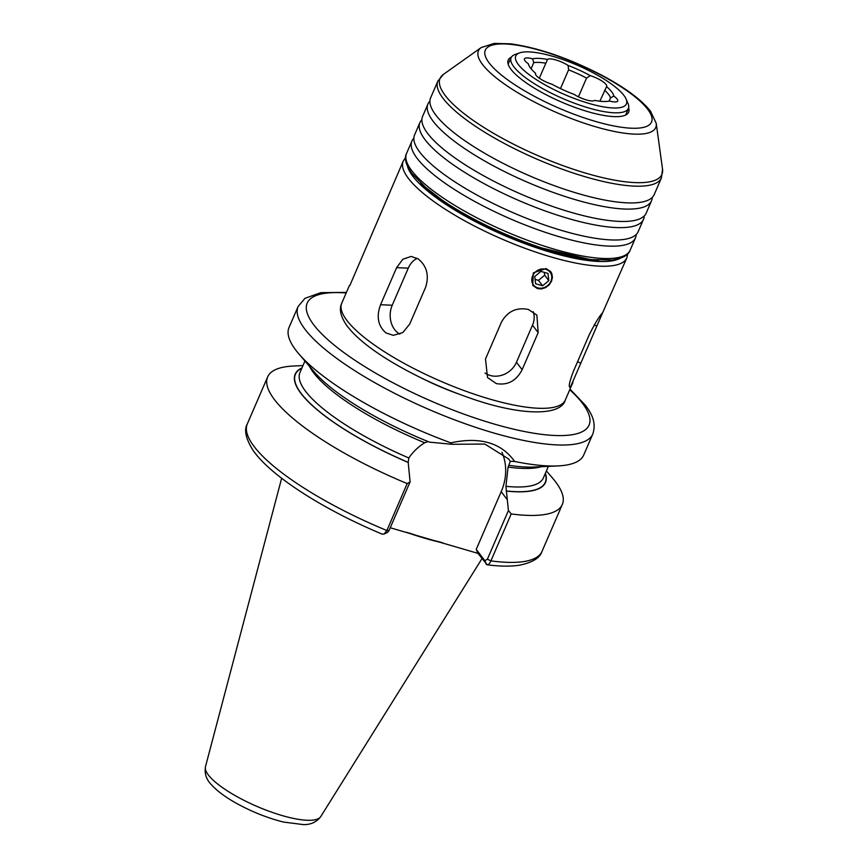 <?xml version="1.0" encoding="UTF-8"?>
<svg xmlns="http://www.w3.org/2000/svg" width="868" height="868" viewBox="0 0 868 868"><rect width="100%" height="100%" fill="white"/><g stroke="black" fill="none" stroke-linecap="round" stroke-linejoin="round"><path stroke-width="1.3" d="M578.424 96.825L586.54 78.087L590.218 75.635A13.964 3.7 -156.6 0 1 606.667 86.464A13.964 3.7 -156.6 0 1 606.591 86.605L599.864 101.198M609.097 101.144L610.497 97.91L613.828 96.098A13.964 3.7 -156.6 0 1 617.734 101.003A13.964 3.7 -156.6 0 1 609.564 101.035A46.34 12.282 23.4 0 1 594.699 100.395A13.964 3.7 -156.6 0 1 574.063 94.373A46.34 12.282 23.4 0 1 551.972 84.229A13.964 3.7 -156.6 0 1 535.523 73.4A13.964 3.7 -156.6 0 1 535.599 73.259L535.447 73.672M535.599 73.259A46.34 12.282 23.4 0 1 528.362 63.765A13.964 3.7 -156.6 0 1 524.446 58.861A13.964 3.7 -156.6 0 1 532.626 58.829L533.733 62.67L531.086 68.778M539.299 78.207L547.491 59.469A13.964 3.7 -156.6 0 1 568.128 65.491L568.594 69.852L560.478 88.59M610.497 97.91A44.322 11.74 23.4 0 0 604.616 90.196M545.798 63.201A44.322 11.74 23.4 0 0 533.733 62.67M586.54 78.087A44.322 11.74 23.4 0 0 568.594 69.852M590.218 75.635A46.34 12.282 23.4 0 0 568.128 65.491M547.491 59.469A46.34 12.282 23.4 0 0 532.626 58.829M302.975 365.58L293.438 366.025A160.547 42.532 23.4 0 0 267.637 376.929A160.547 42.532 23.4 0 0 407.19 483.574L386.878 530.522L383.992 534.091L382.202 534.113M383.992 534.091L387.66 532.279L389.059 530.489L410.097 481.87L407.19 483.574M410.097 481.87L408.188 462.362L408.828 457.978C412.951 451.87 418.235 446.792 424.68 442.734L428.152 441.584M301.945 367.945A136.374 36.13 23.4 0 0 408.264 462.47M346.43 292.386L320.845 292.657L304.972 298.332L298.115 306.502L289.022 327.507A160.547 42.532 23.4 0 0 298.744 353.764A160.547 42.532 23.4 0 0 450.828 442.843L451.924 444.286L484.865 444.058L508.691 459.009L510.308 461.331L508.084 467.082L505.935 486.319L508.42 510.568L487.382 559.187L484.865 560.728L476.228 549.379L477.942 553.361L390.242 527.755M477.942 553.361L487.198 564.808C499.718 566.403 510.384 566.554 519.183 565.263C532.399 562.583 540.015 557.972 542.012 551.397L562.323 504.449A160.547 42.532 23.4 0 0 552.612 478.181L546.406 470.923M484.865 560.728L486.633 564.591C488.152 565.155 489.574 563.918 490.897 560.891L511.209 513.943A160.547 42.532 23.4 0 0 562.323 504.449M506.142 491.049A136.374 36.13 23.4 0 0 545.386 473.288M511.209 513.943L508.42 510.568M510.308 461.331L514.626 461.461C501.346 442.723 480.08 436.517 450.828 442.843M514.626 461.461A160.547 42.532 23.4 0 0 557.918 465.921A160.547 42.532 23.4 0 0 583.708 455.027L592.801 434.022C597.097 421.284 589.947 411.443 585.368 405.258L570.016 389.135M298.744 353.764L314.118 371.775A136.374 36.13 23.4 0 0 429.53 442.137L451.924 444.286M501.964 452.25A56.192 48.999 -37.3 0 1 501.183 491.7L476.228 549.379M519.628 52.883L515.212 54.445A63.874 16.926 23.4 0 0 511.154 57.624A63.874 16.926 23.4 0 0 588.667 107.968A63.874 16.926 23.4 0 0 628.389 108.359A63.874 16.926 23.4 0 0 627.933 103.216L626.045 98.93A60.293 15.971 23.4 0 0 553.22 56.453A60.293 15.971 23.4 0 0 519.628 52.883A60.293 15.971 23.4 0 0 530.435 75.603A60.293 15.971 23.4 0 0 588.971 103.411A60.293 15.971 23.4 0 0 626.045 98.93M628.389 108.359L626.121 114.001A64.026 16.959 -156.6 0 1 625.47 115.118M508.225 64.384A64.026 16.959 -156.6 0 1 508.594 63.147L511.154 57.624M613.828 96.098A46.34 12.282 23.4 0 0 606.591 86.605M406.289 532.258A111.679 29.588 23.4 0 0 424.712 538.214A111.679 29.588 23.4 0 0 442.984 542.901M508.789 465.281A136.374 36.13 23.4 0 0 534.265 467.038L557.918 465.921M418.061 258.816C426.774 265.847 429.313 275.286 425.678 287.134L409.642 324.198L402.774 332.574L393.302 335.341L385.978 332.943C377.992 325.945 376.191 316.538 380.564 304.722L396.611 267.659L402.839 259.25L411.15 256.44L418.061 258.816M399.833 334.158A20.941 16.59 92.5 0 1 392.227 305.232L408.264 268.169A20.941 16.59 92.5 0 1 417.258 258.317M405.584 157.596L403.219 161.155L349.858 285.507M602.642 312.697L570.558 386.824C568.193 388.137 569.061 383.168 573.151 371.927L589.188 334.864C594.84 323.601 599.321 316.212 602.642 312.697L626.805 257.904L627.77 253.749M570.558 386.824L569.734 387.269M528.406 309.475L536.891 315.117L538.171 332.639L522.135 369.703C516.351 380.878 507.747 385.511 496.333 383.602L487.534 377.547L485.494 359.016L501.53 321.952C507.671 311.254 516.623 307.088 528.406 309.475M533.267 311.721A20.941 18.261 -37.3 0 1 532.496 325.196L516.46 362.26A20.941 18.261 -37.3 0 1 485.038 373.023M546.102 268.57L550.724 271.673L551.755 273.442L552.439 277.25L551.516 281.265L549.129 284.91L545.625 287.601L541.534 288.914L537.444 288.599L532.724 285.377L533.332 272.823L546.102 268.57M511.469 57.06A65.61 17.382 23.4 0 0 507.856 62.735A65.61 17.382 23.4 0 0 587.875 111.657A65.61 17.382 23.4 0 0 626.924 114.261A65.61 17.382 23.4 0 0 628.584 107.74M413.852 138.251A121.813 32.268 23.4 0 0 411.909 141.083A121.813 32.268 23.4 0 0 559.817 236.888A121.813 32.268 23.4 0 0 635.485 237.832A121.813 32.268 23.4 0 0 636.211 234.479M421.881 119.719A121.813 32.268 23.4 0 0 419.928 122.551L414.579 134.898A121.813 32.268 23.4 0 0 562.486 230.714A121.813 32.268 23.4 0 0 638.164 231.658L643.514 219.3A121.813 32.268 23.4 0 0 644.24 215.948M419.928 122.551A121.813 32.268 23.4 0 0 567.835 218.356A121.813 32.268 23.4 0 0 643.514 219.3M429.899 101.187A121.813 32.268 23.4 0 0 427.946 104.019L422.607 116.366A121.813 32.268 23.4 0 0 570.504 212.183A121.813 32.268 23.4 0 0 646.183 213.127L651.532 200.768A121.813 32.268 23.4 0 0 652.259 197.416M427.946 104.019A121.813 32.268 23.4 0 0 575.853 199.824A121.813 32.268 23.4 0 0 651.532 200.768M437.863 81.115L430.626 97.834A121.813 32.268 23.4 0 0 578.533 193.651A121.813 32.268 23.4 0 0 654.201 194.595L661.438 177.864A121.813 32.268 23.4 0 1 585.77 176.92A121.813 32.268 23.4 0 1 437.863 81.115L443.472 74.344A120.869 32.029 23.4 0 0 474.167 121.053A120.869 32.029 23.4 0 0 586.822 173.47A120.869 32.029 23.4 0 0 662.534 169.141L661.438 177.864M542.63 285.789L535.578 283.727L534.721 276.523L540.916 271.38L547.968 273.431L548.826 280.646L542.63 285.789L538.486 280.353L535.057 279.355M548.826 280.646L544.681 275.21L538.486 280.353M544.355 272.378L544.681 275.21M537.759 287.851A10.47 9.136 142.7 0 0 550.93 281.254A10.47 9.136 142.7 0 0 545.788 269.319A10.47 9.136 142.7 0 0 532.616 275.905A10.47 9.136 142.7 0 0 537.759 287.851M382.43 534.232C323.612 509.722 270.317 475.751 252.946 450.156C245.742 438.579 243.875 429.812 247.326 423.877A160.547 42.532 23.4 0 0 386.878 530.522L389.059 530.489M487.382 559.187L490.897 560.891A160.547 42.532 23.4 0 0 542.012 551.397M298.115 306.502A160.547 42.532 23.4 0 0 493.057 432.785A160.547 42.532 23.4 0 0 592.801 434.022M486.167 564.146L484.442 560.175M309.496 366.361A132.63 35.143 23.4 0 0 424.68 442.734M304.939 361.023L299.948 372.567A132.63 35.143 23.4 0 0 408.828 457.978M301.836 368.216A136.113 36.065 23.4 0 0 408.188 462.362M507.281 499.708L501.183 491.7M346.18 292.972A153.571 40.688 23.4 0 0 328.267 340.039A153.571 40.688 23.4 0 0 493.664 423.888A153.571 40.688 23.4 0 0 582.482 403.305A153.571 40.688 23.4 0 0 569.755 389.721M420.134 377.396A90.391 23.946 23.4 0 0 457.588 393.605M282.002 815.519A62.854 16.655 23.4 0 0 320.737 816.593C316.603 822.094 310.831 824.752 303.409 824.6L283.803 822.105C268.841 818.437 253.825 812.6 238.765 804.571C226.722 798.115 217.608 791.507 211.445 784.759C206.324 779.572 204.327 773.551 205.466 766.715A62.854 16.655 23.4 0 0 282.002 815.519M406.973 532.442A111.668 29.588 23.4 0 0 424.734 538.16A111.668 29.588 23.4 0 0 442.387 542.717M409.284 533.05A111.647 29.577 23.4 0 0 424.788 537.986A111.647 29.577 23.4 0 0 440.358 542.077M506.066 490.941A136.113 36.065 23.4 0 0 545.267 473.559M505.935 486.319A132.63 35.143 23.4 0 0 543.379 477.921L548.381 466.376M508.084 467.082A132.63 35.143 23.4 0 0 541.372 466.702M396.611 267.659L408.264 268.169M380.564 304.722L392.227 305.232M596.761 326.086L594.276 324.947M580.725 363.149L577.578 361.706M538.171 332.639L532.496 325.196M522.135 369.703L516.46 362.26M656.23 123.354L650.523 111.18C641.094 99.408 624.667 87.332 601.231 74.941C568.301 58.037 538.084 47.664 510.558 43.823L494.152 43.4L481.165 47.588A96.598 25.595 23.4 0 0 505.686 84.923A96.598 25.595 23.4 0 0 595.73 126.815A96.598 25.595 23.4 0 0 656.23 123.354L662.534 169.141M595.274 121.368A90.554 23.989 23.4 0 0 647.647 109.238A90.554 23.989 23.4 0 0 541.567 50.843A90.554 23.989 23.4 0 0 489.194 62.984A90.554 23.989 23.4 0 0 595.274 121.368M554.468 249.246A121.813 32.268 23.4 0 0 630.146 250.19C628.443 255.203 622.475 258.469 612.244 259.988L591.694 259.608C566.652 256.505 537.683 247.933 504.785 233.904C471.997 219.561 445.848 204.316 426.318 188.172L411.855 173.426C405.79 164.779 404.032 158.117 406.56 153.43A121.813 32.268 23.4 0 0 554.468 249.246M407.515 166.352A118.319 31.346 23.4 0 0 551.43 252.512A118.319 31.346 23.4 0 0 620.067 258.339M403.219 161.155A121.802 32.268 23.4 0 0 551.126 256.961A121.802 32.268 23.4 0 0 626.805 257.904M420.752 183.213A115.52 30.608 23.4 0 0 550.605 251.427A115.52 30.608 23.4 0 0 598.725 260.226M489.65 399.041A121.802 32.268 23.4 0 0 565.318 399.985C561.01 416.195 520.974 416.195 469.317 397.837C439.458 387.443 412.137 374.607 387.367 359.341C368.249 347.439 354.697 336.133 346.712 325.435C340.581 316.516 338.921 309.127 341.742 303.236A121.802 32.268 23.4 0 0 489.65 399.041M247.326 423.877L267.637 376.929M320.737 816.593L481.968 558.645M205.466 766.715L281.644 478.246M481.165 47.588L443.472 74.344M630.146 250.19L635.485 237.832M406.56 153.43L411.909 141.083M594.851 259.933L590.696 259.619L534.438 246.23L488.912 227.514L448.441 204.957L423.617 185.839M565.318 399.985L572.989 382.256M341.742 303.236L349.413 285.507"/></g></svg>
